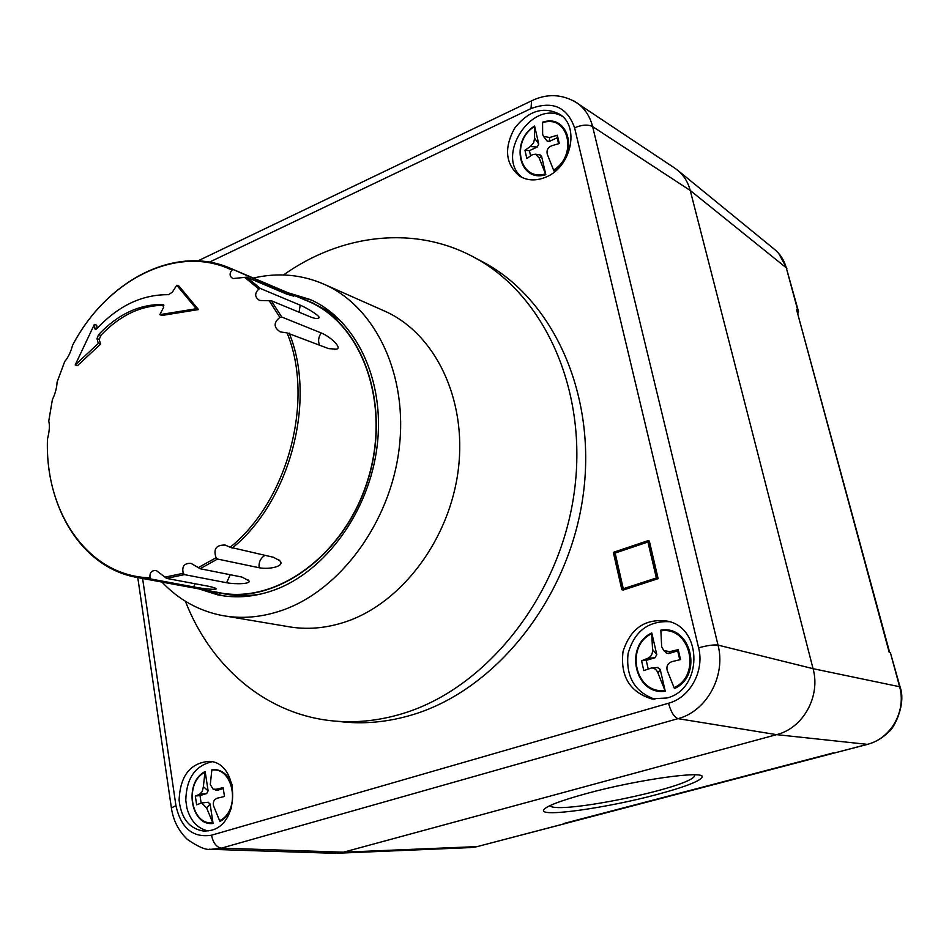 <?xml version="1.0" encoding="UTF-8"?>
<svg xmlns="http://www.w3.org/2000/svg" width="949" height="949" viewBox="0 0 949 949"><rect width="100%" height="100%" fill="white"/><g stroke="black" fill="none" stroke-linecap="round" stroke-linejoin="round"><path stroke-width="1.42" d="M211.888 761.798C195.02 765.736 186.324 778.607 185.79 800.398L186.929 808.133C190.5 820.956 197.594 828.572 208.187 830.968M654.881 699.259C634.667 691.94 625.735 676.72 628.06 653.6C634.418 631.322 648.274 620.693 669.614 621.714M666.566 653.126L668.725 653.588L677.693 650.872L679.781 659.757M674.442 688.547C703.411 675.842 691.121 624.667 660.848 630.16L661.667 646.684L663.719 650.504L669.709 651.666L678.215 649.638L680.552 659.579L672.034 661.607C667.835 663.09 666.222 666.068 667.206 670.516L674.442 688.547M648.191 668.891L646.245 660.397L655.095 657.716L656.791 654.585L651.785 632.971C623.695 645.7 634.905 695.783 665.261 691.24L660.196 669.353L657.372 667.574M217.072 790.398L216.111 789.271L213.122 789.165L217.072 790.398L223.252 788.524M232.469 785.902C228.531 774.669 221.722 769.176 212.042 769.425L211.841 770.114C233.976 766.697 240.975 810.766 219.61 820.707L220.026 821.431C224.984 818.738 228.745 814.337 231.319 808.24M201.129 803.032L200.002 795.57L206.716 793.53L208.104 790.825L205.162 771.561C183.655 781.739 190.215 826.401 213.074 823.471L210.109 803.993L208.056 802.32M522.46 177.665C494.322 156.858 532.033 98.566 562.484 116.43M546.79 140.322L547.182 141.164L549.269 141.437L557.193 137.747L558.581 143.69M553.931 170.986C579.531 155.672 569.27 113.002 542.579 122.219L542.65 134.367L543.516 136.442L549.673 137.51L557.324 135.209L559.281 143.513L551.606 145.802C547.834 147.475 546.387 150.298 547.276 154.272L553.931 170.986M530.598 155.838L529.412 150.677L537.229 147.036L538.759 144.058L534.572 125.992C509.696 141.199 519.079 183.145 545.829 174.687L541.606 156.407L540.313 155.055M211.141 830.316L204.343 831.182C189.67 829.106 181.259 818.773 179.1 800.173C180.168 775.914 190.156 762.972 209.1 761.371C239.065 761.833 241.188 823.459 211.141 830.316M557.193 137.747L557.324 135.209M545.829 174.687L539.186 157.997L541.606 156.407M545.426 173.857C519.494 181.947 510.396 141.33 534.477 126.478L534.572 125.992M529.412 150.677L524.963 150.286L526.849 158.53L532.199 154.806L535.58 154.177L539.186 157.997M211.841 770.114L210.287 784.574L213.122 789.165M216.111 789.271L223.122 787.623L224.498 796.472L217.463 798.121C214.071 799.343 212.754 801.905 213.537 805.796L219.61 820.707M213.074 823.471L206.585 807.872L210.109 803.993M212.659 822.747C190.5 825.476 184.142 782.225 204.96 772.249L205.162 771.561M200.002 795.57L195.328 796.057L196.645 804.835L201.615 802.949L206.585 807.872M677.693 650.872L678.215 649.638M665.261 691.24L658.048 673.244L660.196 669.353M664.834 690.398C635.403 694.668 624.549 646.162 651.726 633.707L651.785 632.971M646.245 660.397L641.56 660.753L643.813 670.611L651.655 667.906C654.668 668.072 656.791 669.852 658.048 673.244M774.431 249.302L774.55 249.397C780.28 254.154 784.194 260.287 786.282 267.82L797.872 310.655L796.602 309.73L889.225 652.402L890.411 652.77L899.51 686.412C906.734 710.848 891.004 738.785 867.042 744.431L834.574 752.948L867.35 744.419M834.574 752.948L477.193 846.603L469.838 847.623L337.31 853.234M674.514 167.961L677.61 170.227C683.814 175.375 688.025 182.113 690.231 190.464L813.056 668.677C820.814 696.352 803.127 728.168 776.614 734.645L343.491 852.19L333.514 853.27L210.844 849.331L221.402 848.133L678.013 718.654C706.637 711.311 726.104 675.783 718.025 645.106L592.627 126.597C589.981 116.276 584.714 108.328 576.802 102.777C562.069 93.998 546.992 93.346 531.57 100.831L532.164 100.558M656.494 794.633C606.933 807.931 540.645 817.374 543.516 810.256C545.141 806.567 559.376 801.015 586.209 793.625C637.206 779.604 705.949 770.066 702.13 777.124C699.971 781.217 684.751 787.053 656.494 794.633M833.447 752.865L563.267 823.637M796.602 309.73L889.688 652.544M566.612 822.819L564.94 823.613M797.872 310.655L798.524 311.616L797.955 313.265M900.008 686.708L890.411 652.77M694.739 774.811L694.609 775.736C691.43 787.468 558.107 814.989 549.72 805.737M675.237 168.447L573.837 100.95M647.93 542.009L615.142 553.053L623.279 588.748M209.266 849.213L210.844 849.331M546.339 176.917C536.434 181.152 527.49 180.868 519.483 176.051C505.461 164.13 503.812 148.222 514.56 128.317C528.557 110.511 543.753 105.908 560.147 114.521C579.839 127.095 571.073 166.894 546.339 176.917M666.815 698.013L651.322 698.796C629.65 691.833 620.207 676.091 623.019 651.572C630.539 628.167 645.51 618.048 667.954 621.215C703.043 628.523 702.426 689.698 666.815 698.013M648.072 540.633L656.898 578.297L621.844 589.709L613.327 552.354L648.072 540.633L649.33 541.037L658.143 578.653L623.125 590.053L621.844 589.709M647.752 541.25L656.352 577.977L622.164 589.104L613.861 552.662L647.752 541.25M658.143 578.653L656.898 578.297M615.142 553.053L613.861 552.662M542.484 122.706C568.368 113.916 578.285 155.197 553.528 170.156M524.963 150.286L530.301 146.537L537.229 147.036M538.759 144.058L534.595 138.139L534.477 126.478M534.595 138.139L533.635 142.801L530.301 146.537M195.328 796.057L199.48 794.325L206.716 793.53M208.104 790.825L203.371 786.685L204.96 772.249M203.371 786.685L202.279 791.478L199.48 794.325M660.789 630.895C690.148 625.723 702.035 675.249 674.015 687.705M641.56 660.753L647.787 658.321L655.095 657.716M656.791 654.585L652.556 649.46L651.726 633.707M652.556 649.46C652.782 653.731 651.192 656.684 647.787 658.321M480.04 260.465L483.563 262.327C554.062 299.86 597.917 396.836 582.674 498.569C567.692 600.29 495.034 689.97 412.898 714.644C387.939 722.189 363.42 724.478 339.339 721.501M293.3 294.997L311.462 300.098M222.588 595.723L204.581 589.934M342.625 322.767L327.108 310.525L311.723 302.553M222.042 593.41L223.49 593.671C235.66 596.197 248.187 596.304 261.094 593.991M283.49 274.961C341.071 234.035 414.547 224.806 474.346 257.464C545.177 295.175 589.21 392.886 573.789 495.508C558.629 598.119 485.461 688.618 402.874 713.518C377.773 721.145 353.135 723.458 328.947 720.469C263.656 712.533 210.132 665.154 185.387 601.263M382.732 310.264L385.567 311.509C435.188 333.989 466.92 399.043 458.367 468.984C450.016 538.902 402.068 602.781 346.065 621.678C325.863 628.475 306.1 630.041 286.788 626.387L226.467 616.221M253.371 278.045C278.342 272.28 302.292 274.51 325.199 284.747C376.018 307.773 408.343 375.721 399.078 449.257C390.015 522.757 340.145 590.159 282.458 610.219C261.651 617.443 241.354 619.163 221.58 615.403C198.46 610.705 178.578 599.602 161.947 582.057M288.01 292.755L310.181 299.516C355.911 319.505 385.116 379.968 377.204 445.627C369.469 511.274 325.282 571.891 273.751 590.219C254.557 597.016 235.862 598.546 217.641 594.833L198.922 588.89M213.015 591.488L217.867 592.639C275.091 605.45 344.416 556.031 367.749 480.668C391.676 405.496 363.23 324.439 309.113 301.45L301.308 298.401M139.456 577.905L217.89 592.39C275.032 605.189 344.25 555.853 367.548 480.609C391.451 405.543 363.04 324.617 308.994 301.663L306.349 300.536M231.936 270.109L233.407 269.623L293.787 296.171L286.503 294.036L246.633 277.167L232.932 278.579C229.551 276.467 229.219 273.644 231.936 270.109C177.416 243.525 106.929 279.564 72.622 345.211C70.606 352.411 67.984 357.832 64.757 361.439L57.106 382.008C56.786 387.939 55.208 393.788 52.397 399.576L48.755 421.142C49.882 425.342 49.467 431.297 47.486 438.996C44.508 512.377 88.482 576.529 150.025 577.787C149.468 572.686 151.543 570.254 156.265 570.515L164.96 577.146L183.264 573.291C181.662 566.434 184.236 563.113 190.986 563.35L198.317 567.597L216.099 557.739C213.134 549.008 216.17 544.785 225.21 545.07L230.18 547.253C288.033 500.811 314.748 399.553 287.037 332.909L280.287 331.889C273.561 327.452 273.431 322.613 279.896 317.381L269.196 300.762L259.587 300.453C254.676 297.262 254.415 293.443 258.816 288.994L244.7 277.405M258.816 288.994L260.489 288.532L300.204 305.175C308.128 308.413 321.948 317.298 318.627 317.986C317.82 318.994 315.222 318.686 310.845 317.073L271.248 300.714L269.196 300.762M279.896 317.381L281.746 317.025L321.248 332.98C331.011 336.871 342.933 348.71 336.136 349.137L328.603 348.627L287.037 332.909M230.18 547.253L273.383 557.253L279.481 560.527C285.898 565.865 270.192 569.875 259.089 567.739L217.523 559.056L216.099 557.739M198.317 567.597L200.061 568.724L241.936 577.063L248.816 580.705C251.651 584.003 235.921 584.454 226.597 582.745L184.462 574.62L183.264 573.291M164.96 577.146L166.514 578.38L208.922 586.34C213.928 587.443 216.313 588.344 216.087 589.044C212.778 589.709 205.304 589.009 193.679 586.945L151.045 579.044L150.025 577.787M75.208 364.938L94.366 324.392L96.703 325.21L97.083 328.461C118.506 305.637 142.291 294.392 168.436 294.7L172.315 292.233L176.763 285.258L179.041 286.147L198.507 309.576L161.994 315.459L159.823 314.653L163.596 307.381L162.659 304.499C139.23 304.226 117.854 314.297 98.53 334.689L97 338.663L98.316 343.419L75.208 364.938L77.498 365.662L100.535 344.167L99.242 339.422L100.772 335.46C119.776 315.4 140.82 305.353 163.904 305.305M98.316 343.419L100.535 344.167M94.366 324.392L94.947 328.852L95.327 329.398L97.083 328.461M176.763 285.258L196.301 308.733L159.823 314.653M196.301 308.733L198.507 309.576M549.269 141.437L549.673 137.51M668.725 653.588L669.709 651.666M565.343 823.566L477.193 846.603L343.491 852.19L221.402 848.133C216.443 847.255 213.145 842.937 211.497 835.203C192.884 838.062 181.034 828.216 175.945 805.677L142.599 578.487M900.043 686.827L813.056 668.677L718.025 645.106C713.541 644.573 707.076 645.486 698.606 647.847C704.633 670.943 690.089 697.598 668.547 703.233C670.931 711.999 674.087 717.147 678.013 718.654L776.614 734.645L867.516 744.372C875.702 742.094 882.772 737.919 888.715 731.821C893.721 729.01 906.52 704.17 900.032 686.815M209.444 262.126L531.013 108.577C552.603 100.582 567.122 106.976 574.572 127.759C582.081 124.699 588.095 124.319 592.627 126.597L690.231 190.464L786.282 267.82L798.465 311.391M171.425 808.18L171.389 807.931C173.169 820.292 178.471 830.766 187.309 839.379C198.234 846.947 206.087 850.268 210.868 849.319M137.783 577.621L171.389 807.919L175.945 805.677M668.547 703.233L211.497 835.203M574.572 127.759L698.606 647.847M531.013 108.577L531.582 100.831L197.95 260.88M233.407 269.623L231.651 268.828C176.312 243.585 106.644 280.133 72.622 345.163M260.489 288.532L246.633 277.167M281.746 317.025L271.248 300.714M232.09 548.202C290.097 501.511 316.871 400.027 289.148 333.087M200.061 568.724L217.523 559.056M166.514 578.38L184.462 574.62M47.462 439.055C44.994 505.876 80.629 566.245 135.185 577.122L151.045 579.044M162.659 304.499L163.608 304.854M98.53 334.689L100.772 335.46M94.947 328.852L96.122 329.256M97 338.663L99.242 339.422M321.248 332.98C318.473 336.954 317.879 340.976 319.481 345.033M273.442 286.622L273.134 288.377M300.204 305.175L299.054 312.197M195.079 583.742L193.679 586.945M264.973 555.402C260.607 557.976 258.65 562.093 259.089 567.739M230.227 574.738L226.597 582.745M204.343 831.182L205.375 831.194M547.182 141.164L543.516 136.442M540.467 155.078L535.58 154.177M208.436 802.249L201.615 802.949M666.696 653.256L663.719 650.504M658.048 667.467L651.655 667.906M677.61 170.227L774.55 249.397M472.685 847.445L477.596 846.555M786.875 268.567L778.773 253.525M702.13 777.124L701.963 776.436M651.322 698.796L653.256 699.093M474.346 257.464L483.563 262.327M325.199 284.747L385.567 311.509M217.641 594.833L221.888 595.616M314.368 303.68L309.113 301.45M308.994 301.663L231.651 268.828M336.136 349.137L334.736 349.576M48.743 421.142L52.385 399.588M318.627 317.986L317.868 318.389M64.746 361.439L57.106 381.996M279.481 560.527L278.757 559.756M248.816 580.705L248.377 579.993"/></g></svg>
